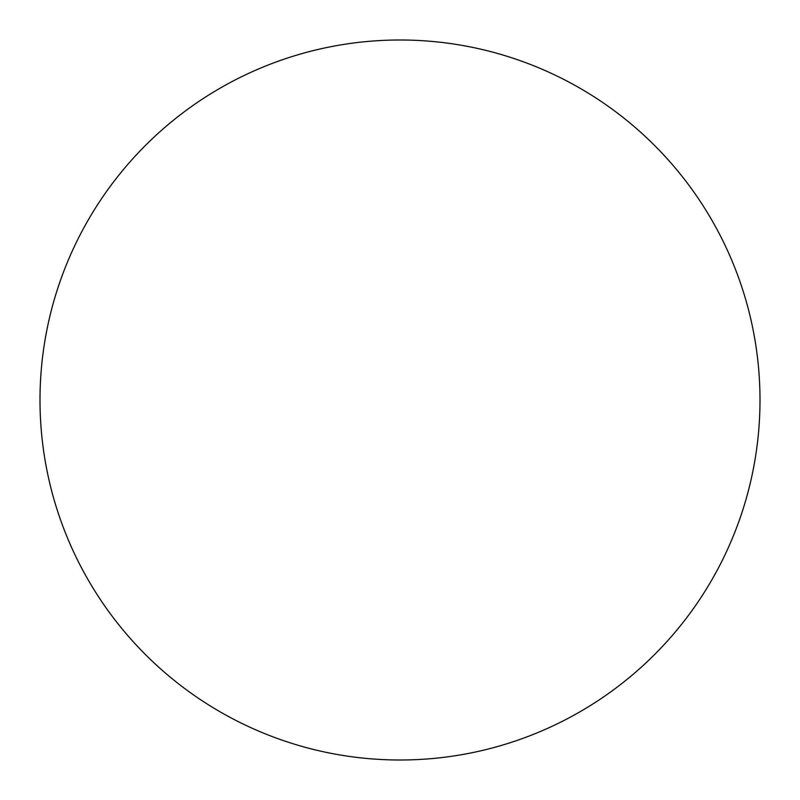 <?xml version="1.0" encoding="UTF-8"?>
<svg xmlns="http://www.w3.org/2000/svg" width="800" height="800" viewBox="0 0 800 800"><rect width="100%" height="100%" fill="white"/><g stroke="black" fill="none" stroke-linecap="round" stroke-linejoin="round"><path stroke-width="1.2" d="M400 760A360 360 0 0 1 40 400A360 360 0 0 1 400 40A360 360 0 0 1 760 400A360 360 0 0 1 400 760"/></g></svg>
